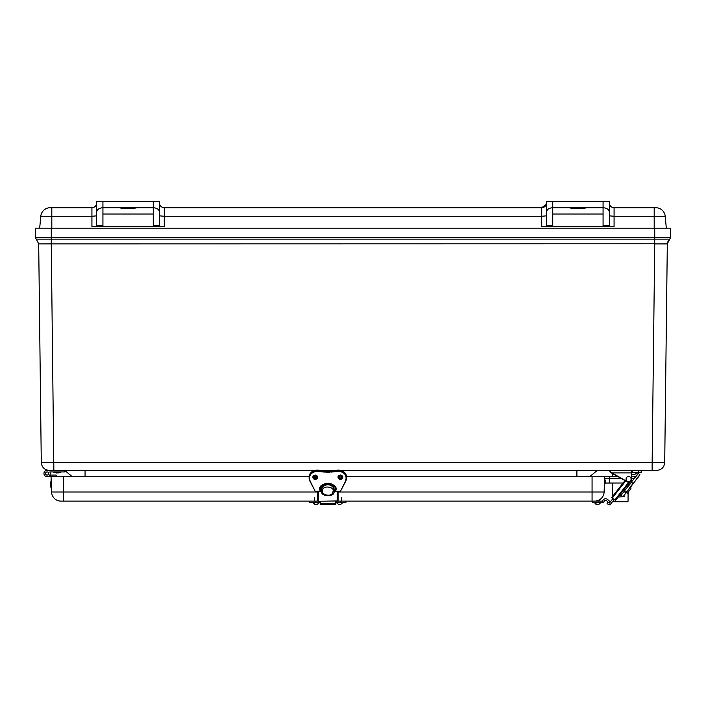 <?xml version="1.0" encoding="UTF-8"?>
<svg xmlns="http://www.w3.org/2000/svg" width="706" height="706" viewBox="0 0 706 706"><rect width="100%" height="100%" fill="white"/><g stroke="black" fill="none" stroke-linecap="round" stroke-linejoin="round"><path stroke-width="1.06" d="M39.677 228.162L40.789 216.283L39.677 228.162M654.188 228.162L654.188 216.283L614.079 216.283L614.079 226.6L541.731 226.6L541.731 216.283L164.269 216.283L164.269 226.6L91.921 226.6L91.921 216.283L40.789 216.283A9.434 9.434 0 0 1 50.188 207.723L51.812 207.723L50.188 207.723A9.434 9.434 0 0 0 40.789 216.283A9.434 9.434 0 0 1 50.188 207.723A9.434 9.434 0 0 0 40.789 216.283M654.188 207.723L655.812 207.723A9.434 9.434 0 0 1 665.211 216.283L666.323 228.162L665.211 216.283A9.434 9.434 0 0 0 655.812 207.723A9.434 9.434 0 0 1 665.211 216.283L654.188 216.283L654.188 207.723L614.079 207.723L614.079 216.283L609.366 215.842L609.366 203.01A4.721 4.721 0 0 0 614.079 207.723A4.721 4.721 0 0 1 609.366 203.01L609.366 203.01A4.721 4.721 0 0 0 614.079 207.723M610.143 226.6L609.366 225.452L603.074 225.452L603.074 226.6M96.634 215.842L91.921 216.283L91.921 207.723L51.812 207.723L51.812 228.162M102.926 226.6L102.926 225.452L96.634 225.452L95.857 226.6M160.324 226.6L159.547 226.061L159.547 201.439L153.255 201.439L153.255 226.6M546.012 204.996A4.721 4.721 -104.5 0 1 541.731 207.723A4.721 4.721 0 0 0 545.976 205.067A4.721 4.721 0 0 1 541.731 207.723L164.269 207.723L164.269 216.283L159.547 215.842L159.547 203.01A4.721 4.721 0 0 0 164.269 207.723A4.721 4.721 0 0 1 159.547 203.01L159.547 203.01A4.721 4.721 0 0 0 164.269 207.723M552.745 226.6L552.745 201.439L546.453 201.439L546.453 226.061L545.676 226.6M568.957 207.723C574.913 209.082 580.879 209.082 586.854 207.723M552.745 201.439L609.366 201.439L609.366 212.171C608.96 209.488 606.869 208.005 603.074 207.723L603.074 225.452M609.366 212.171L609.366 225.452M91.921 207.723A4.721 4.721 16.3 0 0 96.634 203.01L96.634 203.01M96.634 225.452L96.634 201.439L153.255 201.439M102.926 225.452L102.926 207.723C99.131 208.005 97.04 209.488 96.634 212.171M119.146 207.723C125.103 209.082 131.06 209.082 137.043 207.723M541.731 207.723A4.721 4.721 16.3 0 0 546.453 203.01L546.453 203.01A4.721 4.721 -104.5 0 1 546.259 204.334L541.731 207.723L541.731 216.283L546.453 215.842M603.074 201.439L603.074 207.723L552.745 207.723C548.95 208.005 546.85 209.488 546.453 212.171M159.547 212.171C159.15 209.488 157.05 208.005 153.255 207.723L102.926 207.723L102.926 201.439M667.311 243.888L654.736 243.888L652.141 462.536L664.717 462.536L667.311 243.773L664.655 243.888M50.241 471.943L49.817 471.943A3.142 3.142 0 0 1 48.176 476.471A3.142 3.142 0 0 1 44.001 474.061A3.142 3.142 0 0 1 47.099 470.364L314.691 470.364L85.064 470.364L85.064 476.735M321.053 470.311L323.048 470.364M332.623 470.364L334.618 470.311M576.899 476.735L576.899 470.364L340.98 470.364L656.801 470.364C661.566 469.914 664.205 467.301 664.717 462.536M41.345 243.888L51.264 243.773L51.264 239.131L654.736 239.131L654.736 243.773L38.689 243.888L41.283 462.536L652.141 462.536L652.141 470.364L656.801 470.364M323.304 470.364L332.367 470.364M51.264 243.888L53.859 470.364L49.199 470.364C44.434 469.914 41.795 467.301 41.283 462.536M654.736 243.888L667.311 243.773L667.62 241.999L667.311 243.773L670.532 237.631L670.7 228.162L35.3 228.162L35.468 237.631L38.689 243.773M663.905 462.562L660.013 462.571M589.616 476.735L597.338 470.364M64.625 470.364L72.347 476.735M659.51 469.887L659.96 469.711L659.51 469.887M668.458 240.393L667.973 241.161L668.458 240.393M36.588 228.162L35.3 228.162M654.736 228.162L654.736 239.131L669.747 239.131L670.532 237.631L51.264 237.631L51.264 239.131L36.253 239.131L35.468 237.631L36.253 239.131M64.396 470.364L64.396 471.943L49.817 471.943A3.142 3.142 0 0 1 49.817 475.085L55.721 475.085A0.785 0.785 0 0 1 56.506 475.844L56.533 476.735M54.962 476.735L47.099 476.656L50.241 476.656L47.099 476.656L50.241 476.656L47.099 476.656L50.241 476.656L47.099 476.656L50.241 476.656L47.099 476.656L50.241 476.656L47.099 476.656L50.241 476.656L47.099 476.656L50.241 476.656L47.099 476.656L50.241 476.656L47.099 476.656L50.241 476.656L47.099 476.656L50.241 476.656L50.241 475.085M49.817 471.943A3.142 3.142 0 0 1 49.817 475.085A3.142 3.142 0 0 0 49.817 471.943A3.142 3.142 0 0 1 49.817 475.085A3.142 3.142 0 0 0 49.817 471.943A3.142 3.142 0 0 1 49.817 475.085A3.142 3.142 0 0 0 49.817 471.943A3.142 3.142 0 0 1 49.817 475.085A3.142 3.142 0 0 0 49.817 471.943A3.142 3.142 0 0 1 49.817 475.085A3.142 3.142 0 0 0 49.817 471.943A3.142 3.142 0 0 1 49.817 475.085A3.142 3.142 0 0 0 49.817 471.943A3.142 3.142 0 0 1 49.817 475.085A3.142 3.142 0 0 0 49.817 471.943A3.142 3.142 0 0 1 49.817 475.085A3.142 3.142 0 0 0 49.817 471.943A3.142 3.142 0 0 1 49.817 475.085A3.142 3.142 0 0 0 49.817 471.943M51.406 487.396L51.37 486.249L51.406 487.396M51.256 482.983L51.414 488.349L51.256 482.983M50.276 485.269L51.229 488.34L50.991 480.892L51.247 488.199M50.285 485.472L50.55 481.977M51.211 487.308L51.229 487.749M51 481.951L50.991 481.501M48.67 473.514A1.571 1.571 0 0 1 46.314 474.873A1.571 1.571 0 0 1 46.314 472.146A1.571 1.571 0 0 1 48.67 473.514A1.571 1.571 0 0 0 46.314 472.146A1.571 1.571 0 0 0 46.314 474.873A1.571 1.571 0 0 0 48.67 473.514M47.099 470.364L50.241 470.364M53.585 472.129L61.051 472.129L53.594 472.155L58.139 472.994L61.051 471.961L53.603 471.943L56.498 472.994M55.386 472.129L56.498 472.129M58.139 472.129L59.251 472.129M61.043 472.155L58.139 472.994M618.182 476.735L604.654 476.735L604.115 492.011A9.434 9.434 0 0 1 594.69 501.119L592.069 501.119L592.281 502.69L602.862 502.69L602.862 501.119L592.281 501.119M338.059 492.011L592.069 492.011L592.069 501.119L340.636 501.119L340.636 502.69L335.306 502.69L336.488 502.654L336.488 501.26M316.05 504.26L317.329 504.26L319.191 502.557L320.365 502.654L315.044 502.69L315.044 501.119L60.998 501.119L63.619 501.119L63.619 476.735L51.035 476.735L51.564 492.011L317.612 492.011M60.998 501.119A9.434 9.434 0 0 1 51.564 492.011A9.434 9.434 0 0 0 60.998 501.119M604.53 483.919L604.654 476.735L346.549 476.735M342.701 476.735L341.289 476.735M314.382 476.735L312.97 476.735M309.122 476.735L63.619 476.735M636.106 476.735L631.393 476.735M592.069 476.735L592.069 492.011L604.115 492.011L604.521 480.53M604.512 480.662L604.442 482.692M604.38 484.545L605.951 483.028L623.071 483.028L605.474 483.107M628.614 483.61L628.825 485.375L630.635 483.028L629.064 483.028L630.034 483.028M631.729 478.492L634.138 478.544M606.833 478.536L609.26 478.483M609.304 483.028L609.304 478.474L604.592 478.474L605.951 483.028M602.606 501.119A3.142 3.142 0 0 1 607.795 499.601L609.675 501.348A0.724 0.724 0 0 1 609.437 502.557A1.447 1.447 0 0 1 607.972 502.301L606.886 500.925A1.571 1.571 0 0 0 604.089 501.71A1.262 1.262 0 0 1 602.862 502.69M599.006 504.26L600.718 502.69L598.856 504.26L596.288 504.26L598.361 504.26M607.795 499.601L609.675 501.348M600.718 502.69L598.856 504.26L600.691 502.822M595.14 503.872L596.288 504.26L594.426 502.69L596.791 504.26M338.854 504.26L340.424 504.26L338.854 504.26M315.044 502.69L309.757 502.69L309.757 501.119M345.931 501.119L345.931 502.69L340.636 502.69M315.044 501.119L317.744 501.119M337.927 501.119L340.636 501.119M335.306 502.557L336.488 502.557L338.35 504.26L336.488 502.69M319.191 501.26L319.191 502.557L320.365 502.557M608.422 502.566L609.437 503.034L612.958 498.524M614.202 499.495L610.522 504.208A1.571 1.571 0 0 1 608.316 504.472L607.072 503.51L607.998 502.319M628.781 482.154L614.847 499.998L611.723 497.553L624.978 480.592M614.847 499.998L615.438 500.466L630.008 481.819M635.471 476.841L621.077 495.285L619.312 495.506M624.801 490.502L625.119 490.088C630.89 482.701 630.89 482.701 625.119 490.088L624.801 490.502M626.972 491.544L625.975 493.017L624.042 491.5M627.131 493.547L630.961 488.64L630.749 486.875L627.784 490.661M626.654 491.95L625.834 492.585L624.333 491.094L626.196 492.55L639.918 474.97L638.418 473.479L637.474 474.273M639.918 474.97L637.324 478.289M630.67 486.813L633.256 483.504L630.749 486.875M638.559 472.729L641.163 472.729L641.163 470.62L638.559 470.62L638.559 472.729L631.729 472.729L631.729 470.62L631.729 479.021A3.142 3.142 0 0 1 627.034 481.757L610.505 472.393L611.881 472.879L610.505 472.393L609.71 471.026L611.758 473.099L610.505 472.393L609.71 470.62L610.372 472.305M638.445 470.364L631.473 470.364L631.729 472.729M609.71 471.026L609.958 470.364L610.628 472.093M626.134 478.439A2.515 2.515 0 0 1 630.308 477.185A2.515 2.515 0 0 1 629.302 481.43A2.515 2.515 0 0 1 626.134 478.439M633.741 474.3L635.021 474.3L636.883 472.729L635.021 474.3L632.955 474.3M613.876 474.3L611.723 472.729M612.702 501.41L610.522 504.208M638.065 473.523L635.55 476.735L638.065 473.523M339.242 478.262L339.242 475.447M334.212 470.364L321.459 470.364M316.429 475.447L316.429 478.262M321.609 491.279L315.194 491.288L310.075 480.962C308.566 475.544 310.869 472.305 316.976 471.237L324.433 472.093L324.433 471.061M310.075 480.962L309.846 480.971A7.863 7.069 0 0 1 309.104 477.971L309.104 477.159A7.863 7.069 0 0 1 316.976 470.09A29.837 26.819 0 0 1 324.513 470.955A9.434 8.481 180 0 0 331.158 470.955L331.238 471.061M324.433 472.093L331.158 471.776A29.837 26.819 0 0 1 338.695 470.902L338.695 470.09A29.837 26.819 0 0 0 331.158 470.955L331.158 471.776A9.434 8.481 0 0 1 324.513 471.776A29.837 26.819 0 0 0 316.976 470.902L316.976 470.09M331.238 472.093L338.695 471.237C344.802 472.305 347.105 475.544 345.596 480.962L340.477 491.288L334.044 491.394M321.548 490.264L320.224 490.599L319.977 490.035A7.863 7.069 0 0 1 327.84 483.195A7.863 7.069 0 0 1 335.694 490.035L334.123 490.264M320.039 489.373L319.977 490.035C319.774 481.245 335.897 481.245 335.694 490.035L335.632 489.373M320.365 503.678L320.365 504.561L335.306 504.561L335.306 503.678L320.365 503.678L320.365 501.26M335.306 501.26L335.306 503.678M317.612 491.42L317.612 500.933L318.371 501.26L338.059 500.933L338.059 491.42M320.286 488.826L320.321 488.199M334.812 491.42L332.95 493.821M322.721 493.821L320.859 491.42M334.123 489.426L333.947 488.031A6.292 5.657 180 0 0 327.84 483.716A6.292 5.657 180 0 0 321.724 488.04L321.548 489.417M333.947 491.782L333.947 491.782A6.292 5.657 180 0 0 334.123 490.635A6.292 5.657 180 0 0 333.947 489.117L333.947 488.04M321.724 488.04L321.724 489.117A6.292 5.657 180 0 0 321.548 490.635A6.292 5.657 180 0 0 321.724 491.782L321.724 491.773M314.382 478.394L314.382 475.712L315.644 475.712L315.644 478.518M340.027 478.518L340.027 475.712L341.289 475.712L341.289 478.394M612.684 498.877L612.684 498.304M612.676 496.336L612.623 483.028M612.596 476.735L612.587 474.017L611.846 473.152M625.004 490.229L624.298 489.126M619.718 487.317L615.297 492.982L619.718 487.317M618.156 496.989L622.983 496.777L618.156 496.989M612.693 501.331L613.187 501.825L627.555 501.825L628.049 501.331L628.084 492.329M552.745 214.015L603.074 214.015M102.926 214.015L153.255 214.015M159.547 225.452L153.255 225.452M552.745 225.452L546.453 225.452M51.264 228.162L51.264 237.631L35.468 237.631M669.747 239.131L670.532 237.631M604.115 492.011A9.434 9.434 0 0 1 594.69 501.119M609.366 476.735L609.304 478.474L621.245 478.474M631.332 480.548L631.332 482.136M319.191 501.348L320.365 501.348M335.306 501.348L336.488 501.348M612.314 498.021L625.64 480.971M621.077 495.285L623.001 496.786L625.957 493M626.196 492.55L632.991 483.433L631.535 482.286L624.333 491.094M638.418 473.479L631.402 482.048M633.256 483.504L639.874 474.617M632.091 470.364L632.214 472.729M627.157 481.536L627.034 481.757A3.142 3.142 0 0 0 631.729 479.021L631.473 479.021C630.961 481.439 629.523 482.277 627.157 481.536L611.881 472.879L631.473 472.879L631.473 479.021M320.224 489.567L319.721 489.099M335.95 489.099L335.447 489.567M338.103 476.859A2.356 2.118 180 0 0 342.737 476.859M312.935 476.859A2.356 2.118 180 0 0 317.568 476.859M320.224 489.452L321.645 489.452L319.977 489.232M338.695 470.09A7.863 7.069 0 0 1 346.567 477.159C346.09 472.843 343.469 470.478 338.695 470.064L331.167 470.928L316.976 470.064C312.202 470.478 309.581 472.843 309.104 477.159M335.447 489.426L334.026 489.426L335.694 489.232M340.416 479.383A2.356 2.118 0 0 1 340.416 475.138A2.356 2.118 0 0 1 340.416 479.383M315.255 479.383A2.356 2.118 0 0 1 315.255 475.138A2.356 2.118 0 0 1 315.255 479.383M321.627 491.394L315.211 491.305M316.976 471.237L316.976 470.902A7.863 7.069 0 0 0 309.104 477.971L309.846 480.971L315.194 491.288L309.863 480.989M338.695 471.237L338.695 470.902A7.863 7.069 0 0 1 346.567 477.971A7.863 7.069 0 0 1 345.825 480.954L346.567 477.159M345.808 480.989L340.486 491.27L334.062 491.279M340.416 475.023C337.318 476.594 337.318 478.156 340.416 479.718C343.522 478.156 343.522 476.594 340.416 475.023M315.255 475.023C312.158 476.594 312.158 478.156 315.255 479.718C318.353 478.156 318.353 476.594 315.255 475.023M335.95 490.132C338.412 481.713 317.259 481.713 319.721 490.132M320.224 490.599L321.548 490.599M321.636 491.42L315.414 491.394M345.596 480.962L340.477 491.288M340.257 491.394L334.035 491.42M334.123 490.599L335.447 490.599M337.3 501.26L337.3 491.42M318.371 491.42L318.371 501.26M321.724 489.108A6.292 5.657 0 0 1 327.84 484.784A6.292 5.657 0 0 1 333.947 489.108M332.729 492.064C332.358 497.545 320.939 494.985 322.801 490.997C321.486 484.36 336.427 486.99 332.729 492.064M612.764 501.331L628.049 501.331M599.332 501.119L599.332 499.892M594.426 502.69L596.288 504.26M342.781 502.69L340.919 504.26L342.781 502.69M314.761 504.26L312.899 502.69L315.264 504.26M319.156 502.848L318.441 503.899M314.285 501.119L314.285 497.783M341.404 501.119L341.404 497.783M623.001 496.786L624.766 496.574M631.729 474.15L632.452 474.3L631.729 474.15M338.059 476.444C339.259 479.206 340.83 479.206 342.781 476.444M312.89 476.444C314.091 479.206 315.661 479.206 317.612 476.444M338.059 477.265C339.259 474.503 340.83 474.503 342.781 477.265M312.89 477.265C314.091 474.503 315.661 474.503 317.612 477.265M334.123 490.635L333.938 491.835C335.474 496.821 319.739 497.395 321.548 490.635M315.644 476.532L316.429 476.532M339.242 476.532L340.027 476.532"/></g></svg>
